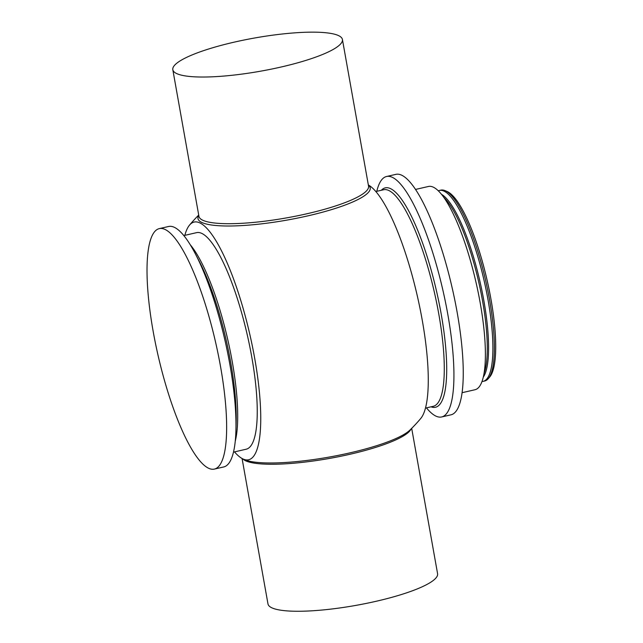 <?xml version="1.0" encoding="UTF-8"?>
<svg xmlns="http://www.w3.org/2000/svg" width="643" height="643" viewBox="0 0 643 643"><rect width="100%" height="100%" fill="white"/><g stroke="black" fill="none" stroke-linecap="round" stroke-linejoin="round"><path stroke-width="0.96" d="M244.059 40.019A86.138 16.863 169.9 0 1 342.422 39.488A86.138 16.863 169.9 0 1 271.177 69.163A86.138 16.863 169.9 0 1 172.814 69.693A86.138 16.863 169.9 0 1 244.059 40.019M198.767 215.397A87.464 17.12 -10.1 0 0 287.091 220.075A87.464 17.12 -10.1 0 0 368.375 185.184M368.326 184.927A122.049 29.184 -102.9 0 1 417.821 298.191A122.049 29.184 -102.9 0 1 420.795 418.408A150.703 150.703 0 0 1 409.808 430.191A87.464 17.12 169.9 0 1 374.853 446.25A87.464 17.12 169.9 0 1 350.218 452.801A87.464 17.12 169.9 0 1 244.485 459.641A150.703 150.703 0 0 1 243.134 459.038A121.945 29.16 -102.9 0 0 254.483 357.138A121.945 29.16 -102.9 0 0 200.423 223.193A121.945 29.16 -102.9 0 0 189.492 225.146A121.945 29.16 -102.9 0 0 184.83 235.346M411.689 428.351L437.586 573.717A86.138 16.863 169.9 0 1 376.324 601.237A86.138 16.863 169.9 0 1 271.258 607.522A86.138 16.863 169.9 0 1 267.978 603.93L242.073 458.507M214.4 469.085L223.732 466.947A123.352 29.498 -102.9 0 0 235.909 430.778A123.352 29.498 -102.9 0 0 229.873 364.493A123.352 29.498 -102.9 0 0 195.303 253.728A123.352 29.498 -102.9 0 0 168.579 226.489L159.255 228.627A123.352 29.498 -102.9 0 0 153.114 331.081A123.352 29.498 -102.9 0 0 214.4 469.085A123.352 29.498 -102.9 0 0 220.549 366.631A123.352 29.498 -102.9 0 0 159.255 228.627M482.025 381.492A97.921 23.413 -102.9 0 0 483.182 381.355L484.653 381.01A97.921 23.413 -102.9 0 0 488.262 378.679A97.921 23.413 -102.9 0 0 489.532 299.678A97.921 23.413 -102.9 0 0 445.141 190.658A97.921 23.413 -102.9 0 0 440.873 190.127L439.402 190.465A97.921 23.413 -102.9 0 0 438.301 190.842M488.262 378.679L489.685 377.039A96.619 23.108 -102.9 0 0 490.939 299.091A96.619 23.108 -102.9 0 0 447.134 191.51L445.141 190.658M483.182 381.355A97.921 23.413 -102.9 0 0 488.053 300.024A97.921 23.413 -102.9 0 0 439.402 190.465M462.108 392.688L475.048 389.722A104.262 24.932 -102.9 0 0 480.241 303.126A104.262 24.932 -102.9 0 0 428.439 186.478L415.491 189.444M426.446 407.863A123.352 29.498 -102.9 0 0 441.685 416.953A123.352 29.498 -102.9 0 0 447.833 314.507A123.352 29.498 -102.9 0 0 386.539 176.503A123.352 29.498 -102.9 0 0 376.782 191.325M441.685 416.953L451.016 414.815A123.352 29.498 -102.9 0 0 457.157 312.369A123.352 29.498 -102.9 0 0 395.863 174.366L386.539 176.503M234.502 451.892A121.945 29.16 -102.9 0 0 243.134 459.038M233.489 452.125L246.229 449.2A111.086 26.564 -102.9 0 0 251.759 356.937A111.086 26.564 -102.9 0 0 196.565 232.653L183.826 235.579M172.814 69.693L198.944 216.369A86.138 16.863 -10.1 0 0 202.223 219.962A86.138 16.863 -10.1 0 0 297.098 215.879A86.138 16.863 -10.1 0 0 368.552 186.157L342.422 39.488M411.078 428.953A86.138 16.863 169.9 0 1 334.561 457.495A86.138 16.863 169.9 0 1 245.071 460.517A86.138 16.863 169.9 0 1 242.853 458.909M235.909 430.778L236.15 422.555A112.533 26.91 -102.9 0 0 230.644 362.081A112.533 26.91 -102.9 0 0 199.105 261.026L195.303 253.728M483.327 377.047A95.96 22.947 -102.9 0 0 483.841 300.578A95.96 22.947 -102.9 0 0 441.411 194.274M484.091 373.253A95.96 22.947 -102.9 0 0 482.539 300.876A95.96 22.947 -102.9 0 0 443.742 197.353M431.019 406.818A112.533 26.91 -102.9 0 0 441.146 313.8A112.533 26.91 -102.9 0 0 381.355 190.272M425.489 408.088L433.261 406.304A111.086 26.564 -102.9 0 0 438.791 314.041A111.086 26.564 -102.9 0 0 383.59 189.757L375.825 191.542M235.266 441.138A111.086 26.564 -102.9 0 0 232.203 361.422A111.086 26.564 -102.9 0 0 190.207 244.694M282.832 462.639L280.444 462.759M198.711 215.067A150.703 150.703 0 0 0 189.508 225.13"/></g></svg>
